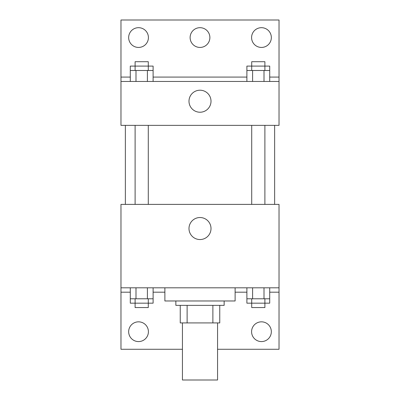 <?xml version="1.0" encoding="UTF-8"?>
<svg xmlns="http://www.w3.org/2000/svg" width="400" height="400" viewBox="0 0 400 400"><rect width="100%" height="100%" fill="white"/><g stroke="black" fill="none" stroke-linecap="round" stroke-linejoin="round"><path stroke-width="0.6" d="M182.44 322.925L182.44 380L217.56 380L217.56 322.925M212.88 305.365L212.88 322.925L180.245 322.925L180.245 305.365M212.88 322.925L219.755 322.925L219.755 305.365L219.755 322.925M224.145 300.975L224.145 305.365L175.855 305.365L175.855 300.975M187.12 305.365L187.12 322.925M164.88 287.805L164.88 300.975L235.12 300.975L235.12 287.805M120.975 287.805L120.975 204.39L279.025 204.39L279.025 287.805L120.975 287.805L120.975 349.27L182.44 349.27M279.025 287.805L279.025 349.27L217.56 349.27M188.99 228.535A11.01 11.01 0 0 1 205.505 219A11.01 11.01 0 0 1 205.505 238.07A11.01 11.01 0 0 1 188.99 228.535M279.025 292.195L269.71 292.195M246.895 292.195L235.12 292.195M164.88 292.195L153.105 292.195M130.29 292.195L120.975 292.195M251.585 331.705A9.88 9.88 0 0 1 266.4 323.155A9.88 9.88 0 0 1 266.4 340.26A9.88 9.88 0 0 1 251.585 331.705M128.66 331.705A9.88 9.88 0 0 1 143.475 323.155A9.88 9.88 0 0 1 143.475 340.26A9.88 9.88 0 0 1 128.66 331.705M274.635 125.365L274.635 204.39M264.89 204.39L264.89 125.365M148.285 125.365L148.285 204.39M279.025 125.365L120.975 125.365L120.975 20L279.025 20L279.025 125.365M279.025 81.465L120.975 81.465M188.99 101.22A11.01 11.01 0 0 1 205.505 91.685A11.01 11.01 0 0 1 205.505 110.755A11.01 11.01 0 0 1 188.99 101.22M120.975 77.075L130.29 77.075M153.105 77.075L246.895 77.075M269.71 77.075L279.025 77.075M190.12 37.56A9.88 9.88 0 0 1 204.94 29.005A9.88 9.88 0 0 1 204.94 46.115A9.88 9.88 0 0 1 190.12 37.56M148.415 37.56A9.88 9.88 0 0 1 133.6 46.115A9.88 9.88 0 0 1 133.6 29.005A9.88 9.88 0 0 1 148.415 37.56M271.34 37.56A9.88 9.88 0 0 1 256.525 46.115A9.88 9.88 0 0 1 256.525 29.005A9.88 9.88 0 0 1 271.34 37.56M264.89 70.49L264.89 61.705L251.715 61.705L251.715 66.1L269.71 66.1L269.71 70.49L246.895 70.49L246.895 81.465M269.71 70.49L269.71 81.465M264.005 70.49L264.005 81.465M252.6 70.49L252.6 81.465M148.285 70.49L148.285 61.705L135.11 61.705L135.11 66.1L153.105 66.1L153.105 70.49L130.29 70.49L130.29 81.465M153.105 70.49L153.105 81.465M147.4 70.49L147.4 81.465M135.995 70.49L135.995 81.465M251.715 70.49L251.715 66.1L246.895 66.1L246.895 70.49M135.11 70.49L135.11 66.1L130.29 66.1L130.29 70.49M269.71 287.805L269.71 298.78L246.895 298.78L246.895 303.17L264.89 303.17L264.89 307.56L251.715 307.56L251.715 298.78M246.895 287.805L246.895 298.78M264.005 287.805L264.005 298.78M252.6 287.805L252.6 298.78M264.89 298.78L264.89 303.17L269.71 303.17L269.71 298.78M153.105 287.805L153.105 298.78L130.29 298.78L130.29 303.17L148.285 303.17L148.285 307.56L135.11 307.56L135.11 298.78M130.29 287.805L130.29 298.78M147.4 287.805L147.4 298.78M135.995 287.805L135.995 298.78M148.285 298.78L148.285 303.17L153.105 303.17L153.105 298.78M125.365 125.365L125.365 204.39M251.715 204.39L251.715 125.365M135.11 125.365L135.11 204.39"/></g></svg>
